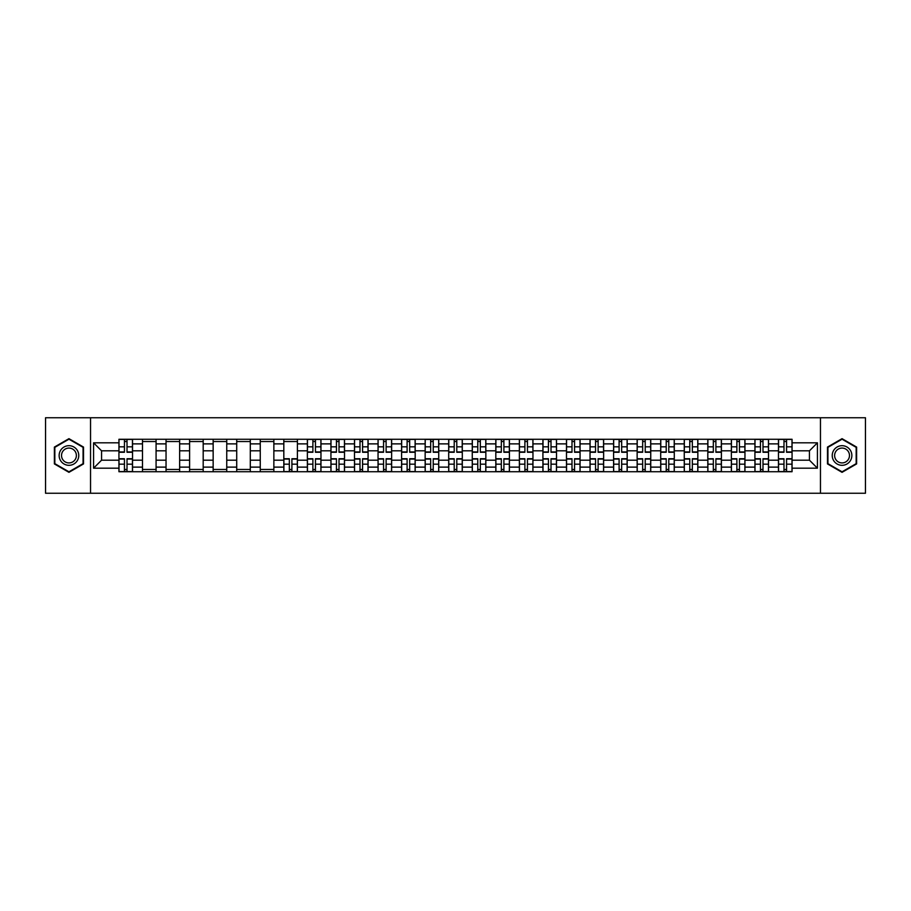 <?xml version="1.0" encoding="UTF-8"?>
<svg xmlns="http://www.w3.org/2000/svg" width="911" height="911" viewBox="0 0 911 911"><rect width="100%" height="100%" fill="white"/><g stroke="black" fill="none" stroke-linecap="round" stroke-linejoin="round"><path stroke-width="1.37" d="M820.458 493.25L865.45 493.25L865.45 417.75L45.55 417.75L45.55 493.25L820.458 493.25L820.458 417.75M142.492 471.727L142.492 443.873L132.528 443.873L132.528 471.727M132.528 443.873L132.528 439.273M142.492 443.873L142.492 439.273M156.077 439.273L156.077 471.727M166.041 471.727L166.041 439.273M179.638 439.273L179.638 471.727M189.602 471.727L189.602 439.273M203.187 439.273L203.187 471.727M213.151 471.727L213.151 439.273M226.748 439.273L226.748 471.727M236.712 471.727L236.712 439.273M250.297 439.273L250.297 471.727M260.261 471.727L260.261 439.273M273.858 439.273L273.858 471.727M283.822 471.727L283.822 439.273M297.407 439.273L297.407 471.727M307.371 471.727L307.371 439.273M320.968 439.273L320.968 471.727M330.932 471.727L330.932 439.273M344.517 439.273L344.517 471.727M354.481 471.727L354.481 439.273M368.078 439.273L368.078 471.727M378.042 471.727L378.042 439.273M391.628 439.273L391.628 471.727M401.592 471.727L401.592 439.273M415.188 439.273L415.188 471.727M425.152 471.727L425.152 439.273M438.738 439.273L438.738 471.727M448.702 471.727L448.702 439.273M462.298 439.273L462.298 471.727M472.262 471.727L472.262 439.273M485.848 439.273L485.848 471.727M495.812 471.727L495.812 439.273M509.408 439.273L509.408 471.727M519.372 471.727L519.372 439.273M532.958 439.273L532.958 471.727M542.922 471.727L542.922 439.273M556.519 439.273L556.519 471.727M566.483 471.727L566.483 439.273M580.068 439.273L580.068 471.727M590.032 471.727L590.032 439.273M603.629 439.273L603.629 471.727M613.593 471.727L613.593 439.273M627.178 439.273L627.178 471.727M637.142 471.727L637.142 439.273M650.739 439.273L650.739 471.727M660.703 471.727L660.703 439.273M674.288 439.273L674.288 471.727M684.252 471.727L684.252 439.273M697.849 439.273L697.849 471.727M707.813 471.727L707.813 439.273M721.398 439.273L721.398 471.727M731.362 471.727L731.362 439.273M744.959 439.273L744.959 471.727M754.923 471.727L754.923 439.273M768.508 439.273L768.508 471.727M778.472 471.727L778.472 439.273M778.472 460.18L768.508 460.18M754.923 460.18L744.959 460.18M731.362 460.18L721.398 460.18M707.813 460.18L697.849 460.18M684.252 460.18L674.288 460.18M660.703 460.18L650.739 460.18M637.142 460.18L627.178 460.18M613.593 460.18L603.629 460.18M590.032 460.18L580.068 460.18M566.483 460.18L556.519 460.18M542.922 460.18L532.958 460.18M519.372 460.18L509.408 460.18M495.812 460.18L485.848 460.18M472.262 460.18L462.298 460.18M448.702 460.18L438.738 460.18M425.152 460.18L415.188 460.18M401.592 460.18L391.628 460.18M378.042 460.18L368.078 460.18M354.481 460.18L344.517 460.18M330.932 460.18L320.968 460.18M307.371 460.18L297.407 460.18M283.822 460.18L273.858 460.18M260.261 460.18L250.297 460.18M236.712 460.18L226.748 460.18M213.151 460.18L203.187 460.18M189.602 460.18L179.638 460.18M166.041 460.18L156.077 460.18M142.492 460.18L132.528 460.18M778.472 450.82L768.508 450.82M754.923 450.82L744.959 450.82M731.362 450.82L721.398 450.82M707.813 450.82L697.849 450.82M684.252 450.82L674.288 450.82M660.703 450.82L650.739 450.82M637.142 450.82L627.178 450.82M613.593 450.82L603.629 450.82M590.032 450.82L580.068 450.82M566.483 450.82L556.519 450.82M542.922 450.82L532.958 450.82M519.372 450.82L509.408 450.82M495.812 450.82L485.848 450.82M472.262 450.82L462.298 450.82M448.702 450.82L438.738 450.82M425.152 450.82L415.188 450.82M401.592 450.82L391.628 450.82M378.042 450.82L368.078 450.82M354.481 450.82L344.517 450.82M330.932 450.82L320.968 450.82M307.371 450.82L297.407 450.82M283.822 450.82L273.858 450.82M260.261 450.82L250.297 450.82M236.712 450.82L226.748 450.82M213.151 450.82L203.187 450.82M189.602 450.82L179.638 450.82M166.041 450.82L156.077 450.82M142.492 450.82L132.528 450.82M101.565 460.18L118.931 460.18L118.931 450.82L101.565 450.82L101.565 460.18L93.571 468.186L93.571 442.814L118.931 442.814L118.931 450.82M792.069 450.82L792.069 460.18L809.435 460.18L809.435 450.82L792.069 450.82L792.069 439.273L118.931 439.273L118.931 442.814M792.069 442.814L817.429 442.814L817.429 468.186L792.069 468.186L792.069 460.18M118.931 460.18L118.931 471.727L792.069 471.727L792.069 468.186M118.931 468.186L93.571 468.186M90.542 493.25L90.542 417.75M83.527 447.085L68.951 438.669L54.387 447.085L54.387 463.915L68.951 472.331L83.527 463.915L83.527 447.085M856.613 447.085L842.049 438.669L827.473 447.085L827.473 463.915L842.049 472.331L856.613 463.915L856.613 447.085M127.016 469.472L124.443 469.472M124.443 441.528L127.016 441.528M156.077 469.472L142.492 469.472M142.492 441.528L156.077 441.528M179.638 469.472L166.041 469.472M166.041 441.528L179.638 441.528M203.187 469.472L189.602 469.472M189.602 441.528L203.187 441.528M226.748 469.472L213.151 469.472M213.151 441.528L226.748 441.528M250.297 469.472L236.712 469.472M236.712 441.528L250.297 441.528M273.858 469.472L260.261 469.472M260.261 441.528L273.858 441.528M291.896 469.472L289.334 469.472M283.822 441.528L297.407 441.528M315.457 469.472L312.883 469.472M312.883 441.528L315.457 441.528M339.006 469.472L336.444 469.472M336.444 441.528L339.006 441.528M362.567 469.472L359.993 469.472M359.993 441.528L362.567 441.528M386.116 469.472L383.554 469.472M383.554 441.528L386.116 441.528M409.677 469.472L407.103 469.472M407.103 441.528L409.677 441.528M433.226 469.472L430.664 469.472M430.664 441.528L433.226 441.528M456.787 469.472L454.213 469.472M454.213 441.528L456.787 441.528M480.336 469.472L477.774 469.472M477.774 441.528L480.336 441.528M503.897 469.472L501.323 469.472M501.323 441.528L503.897 441.528M527.446 469.472L524.884 469.472M524.884 441.528L527.446 441.528M551.007 469.472L548.433 469.472M548.433 441.528L551.007 441.528M574.556 469.472L571.994 469.472M571.994 441.528L574.556 441.528M598.117 469.472L595.543 469.472M595.543 441.528L598.117 441.528M621.666 469.472L619.104 469.472M619.104 441.528L621.666 441.528M645.227 469.472L642.654 469.472M642.654 441.528L645.227 441.528M668.776 469.472L666.214 469.472M666.214 441.528L668.776 441.528M692.337 469.472L689.764 469.472M689.764 441.528L692.337 441.528M715.887 469.472L713.324 469.472M713.324 441.528L715.887 441.528M739.447 469.472L736.874 469.472M736.874 441.528L739.447 441.528M762.997 469.472L760.434 469.472M760.434 441.528L762.997 441.528M786.557 469.472L783.984 469.472M783.984 441.528L786.557 441.528M93.571 442.814L101.565 450.82M809.435 460.18L817.429 468.186M809.435 450.82L817.429 442.814M127.016 452.255L127.016 439.421L132.448 439.421L132.448 452.255L127.016 452.255M124.443 441.38L127.016 441.38M129.203 439.421L119.011 439.421L119.011 452.255L124.443 452.255L124.443 439.421L122.256 439.421M124.443 458.745L124.443 471.579L119.011 471.579L119.011 458.745L124.443 458.745M127.016 469.62L124.443 469.62M122.256 471.579L132.448 471.579L132.448 458.745L127.016 458.745L127.016 471.579L129.203 471.579M60.456 460.408A9.816 9.816 0 0 0 73.859 463.995A9.816 9.816 0 0 0 77.458 450.592A9.816 9.816 0 0 0 64.043 447.005A9.816 9.816 0 0 0 60.456 460.408M62.517 459.212A7.436 7.436 0 0 0 72.675 461.934A7.436 7.436 0 0 0 75.385 451.788A7.436 7.436 0 0 0 65.239 449.066A7.436 7.436 0 0 0 62.517 459.212M68.951 439.193L83.072 447.347L83.072 463.653L68.951 471.807L54.831 463.653L54.831 447.347L68.951 439.193M833.542 460.408A9.816 9.816 0 0 0 846.957 463.995A9.816 9.816 0 0 0 850.544 450.592A9.816 9.816 0 0 0 837.141 447.005A9.816 9.816 0 0 0 833.542 460.408M835.615 459.212A7.436 7.436 0 0 0 845.761 461.934A7.436 7.436 0 0 0 848.483 451.788A7.436 7.436 0 0 0 838.325 449.066A7.436 7.436 0 0 0 835.615 459.212M842.049 439.193L856.169 447.347L856.169 463.653L842.049 471.807L827.928 463.653L827.928 447.347L842.049 439.193M315.457 452.255L315.457 439.421L320.888 439.421L320.888 452.255L315.457 452.255M312.883 441.38L315.457 441.38M317.643 439.421L307.451 439.421L307.451 452.255L312.883 452.255L312.883 439.421L310.697 439.421M339.006 452.255L339.006 439.421L344.449 439.421L344.449 452.255L339.006 452.255M336.444 441.38L339.006 441.38M341.192 439.421L331 439.421L331 452.255L336.444 452.255L336.444 439.421L334.246 439.421M362.567 452.255L362.567 439.421L367.998 439.421L367.998 452.255L362.567 452.255M359.993 441.38L362.567 441.38M364.753 439.421L354.561 439.421L354.561 452.255L359.993 452.255L359.993 439.421L357.807 439.421M386.116 452.255L386.116 439.421L391.559 439.421L391.559 452.255L386.116 452.255M383.554 441.38L386.116 441.38M388.302 439.421L378.111 439.421L378.111 452.255L383.554 452.255L383.554 439.421L381.367 439.421M409.677 452.255L409.677 439.421L415.109 439.421L415.109 452.255L409.677 452.255M407.103 441.38L409.677 441.38M411.863 439.421L401.671 439.421L401.671 452.255L407.103 452.255L407.103 439.421L404.917 439.421M433.226 452.255L433.226 439.421L438.669 439.421L438.669 452.255L433.226 452.255M430.664 441.38L433.226 441.38M435.412 439.421L425.221 439.421L425.221 452.255L430.664 452.255L430.664 439.421L428.477 439.421M456.787 452.255L456.787 439.421L462.219 439.421L462.219 452.255L456.787 452.255M454.213 441.38L456.787 441.38M458.973 439.421L448.781 439.421L448.781 452.255L454.213 452.255L454.213 439.421L452.027 439.421M480.336 452.255L480.336 439.421L485.779 439.421L485.779 452.255L480.336 452.255M477.774 441.38L480.336 441.38M482.523 439.421L472.331 439.421L472.331 452.255L477.774 452.255L477.774 439.421L475.588 439.421M503.897 452.255L503.897 439.421L509.329 439.421L509.329 452.255L503.897 452.255M501.323 441.38L503.897 441.38M506.083 439.421L495.891 439.421L495.891 452.255L501.323 452.255L501.323 439.421L499.137 439.421M527.446 452.255L527.446 439.421L532.889 439.421L532.889 452.255L527.446 452.255M524.884 441.38L527.446 441.38M529.633 439.421L519.441 439.421L519.441 452.255L524.884 452.255L524.884 439.421L522.698 439.421M551.007 452.255L551.007 439.421L556.439 439.421L556.439 452.255L551.007 452.255M548.433 441.38L551.007 441.38M553.193 439.421L543.002 439.421L543.002 452.255L548.433 452.255L548.433 439.421L546.247 439.421M574.556 452.255L574.556 439.421L580 439.421L580 452.255L574.556 452.255M571.994 441.38L574.556 441.38M576.754 439.421L566.551 439.421L566.551 452.255L571.994 452.255L571.994 439.421L569.808 439.421M598.117 452.255L598.117 439.421L603.549 439.421L603.549 452.255L598.117 452.255M595.543 441.38L598.117 441.38M600.303 439.421L590.112 439.421L590.112 452.255L595.543 452.255L595.543 439.421L593.357 439.421M621.666 452.255L621.666 439.421L627.11 439.421L627.11 452.255L621.666 452.255M619.104 441.38L621.666 441.38M623.864 439.421L613.672 439.421L613.672 452.255L619.104 452.255L619.104 439.421L616.918 439.421M289.334 458.745L289.334 471.579L283.89 471.579L283.89 458.745L289.334 458.745M291.896 469.62L289.334 469.62M287.136 471.579L297.328 471.579L297.328 458.745L291.896 458.745L291.896 471.579L294.082 471.579M312.883 458.745L312.883 471.579L307.451 471.579L307.451 458.745L312.883 458.745M315.457 469.62L312.883 469.62M310.697 471.579L320.888 471.579L320.888 458.745L315.457 458.745L315.457 471.579L317.643 471.579M336.444 458.745L336.444 471.579L331 471.579L331 458.745L336.444 458.745M339.006 469.62L336.444 469.62M334.246 471.579L344.449 471.579L344.449 458.745L339.006 458.745L339.006 471.579L341.192 471.579M359.993 458.745L359.993 471.579L354.561 471.579L354.561 458.745L359.993 458.745M362.567 469.62L359.993 469.62M357.807 471.579L367.998 471.579L367.998 458.745L362.567 458.745L362.567 471.579L364.753 471.579M383.554 458.745L383.554 471.579L378.111 471.579L378.111 458.745L383.554 458.745M386.116 469.62L383.554 469.62M381.367 471.579L391.559 471.579L391.559 458.745L386.116 458.745L386.116 471.579L388.302 471.579M407.103 458.745L407.103 471.579L401.671 471.579L401.671 458.745L407.103 458.745M409.677 469.62L407.103 469.62M404.917 471.579L415.109 471.579L415.109 458.745L409.677 458.745L409.677 471.579L411.863 471.579M430.664 458.745L430.664 471.579L425.221 471.579L425.221 458.745L430.664 458.745M433.226 469.62L430.664 469.62M428.477 471.579L438.669 471.579L438.669 458.745L433.226 458.745L433.226 471.579L435.412 471.579M454.213 458.745L454.213 471.579L448.781 471.579L448.781 458.745L454.213 458.745M456.787 469.62L454.213 469.62M452.027 471.579L462.219 471.579L462.219 458.745L456.787 458.745L456.787 471.579L458.973 471.579M477.774 458.745L477.774 471.579L472.331 471.579L472.331 458.745L477.774 458.745M480.336 469.62L477.774 469.62M475.588 471.579L485.779 471.579L485.779 458.745L480.336 458.745L480.336 471.579L482.523 471.579M501.323 458.745L501.323 471.579L495.891 471.579L495.891 458.745L501.323 458.745M503.897 469.62L501.323 469.62M499.137 471.579L509.329 471.579L509.329 458.745L503.897 458.745L503.897 471.579L506.083 471.579M524.884 458.745L524.884 471.579L519.441 471.579L519.441 458.745L524.884 458.745M527.446 469.62L524.884 469.62M522.698 471.579L532.889 471.579L532.889 458.745L527.446 458.745L527.446 471.579L529.633 471.579M548.433 458.745L548.433 471.579L543.002 471.579L543.002 458.745L548.433 458.745M551.007 469.62L548.433 469.62M546.247 471.579L556.439 471.579L556.439 458.745L551.007 458.745L551.007 471.579L553.193 471.579M571.994 458.745L571.994 471.579L566.551 471.579L566.551 458.745L571.994 458.745M574.556 469.62L571.994 469.62M569.808 471.579L580 471.579L580 458.745L574.556 458.745L574.556 471.579L576.754 471.579M595.543 458.745L595.543 471.579L590.112 471.579L590.112 458.745L595.543 458.745M598.117 469.62L595.543 469.62M593.357 471.579L603.549 471.579L603.549 458.745L598.117 458.745L598.117 471.579L600.303 471.579M619.104 458.745L619.104 471.579L613.672 471.579L613.672 458.745L619.104 458.745M621.666 469.62L619.104 469.62M616.918 471.579L627.11 471.579L627.11 458.745L621.666 458.745L621.666 471.579L623.864 471.579M645.227 452.255L645.227 439.421L650.659 439.421L650.659 452.255L645.227 452.255M642.654 441.38L645.227 441.38M647.414 439.421L637.222 439.421L637.222 452.255L642.654 452.255L642.654 439.421L640.467 439.421M642.654 458.745L642.654 471.579L637.222 471.579L637.222 458.745L642.654 458.745M645.227 469.62L642.654 469.62M640.467 471.579L650.659 471.579L650.659 458.745L645.227 458.745L645.227 471.579L647.414 471.579M668.776 452.255L668.776 439.421L674.22 439.421L674.22 452.255L668.776 452.255M666.214 441.38L668.776 441.38M670.974 439.421L660.782 439.421L660.782 452.255L666.214 452.255L666.214 439.421L664.028 439.421M666.214 458.745L666.214 471.579L660.782 471.579L660.782 458.745L666.214 458.745M668.776 469.62L666.214 469.62M664.028 471.579L674.22 471.579L674.22 458.745L668.776 458.745L668.776 471.579L670.974 471.579M692.337 452.255L692.337 439.421L697.769 439.421L697.769 452.255L692.337 452.255M689.764 441.38L692.337 441.38M694.524 439.421L684.332 439.421L684.332 452.255L689.764 452.255L689.764 439.421L687.577 439.421M689.764 458.745L689.764 471.579L684.332 471.579L684.332 458.745L689.764 458.745M692.337 469.62L689.764 469.62M687.577 471.579L697.769 471.579L697.769 458.745L692.337 458.745L692.337 471.579L694.524 471.579M715.887 452.255L715.887 439.421L721.33 439.421L721.33 452.255L715.887 452.255M713.324 441.38L715.887 441.38M718.084 439.421L707.893 439.421L707.893 452.255L713.324 452.255L713.324 439.421L711.138 439.421M713.324 458.745L713.324 471.579L707.893 471.579L707.893 458.745L713.324 458.745M715.887 469.62L713.324 469.62M711.138 471.579L721.33 471.579L721.33 458.745L715.887 458.745L715.887 471.579L718.084 471.579M739.447 452.255L739.447 439.421L744.879 439.421L744.879 452.255L739.447 452.255M736.874 441.38L739.447 441.38M741.634 439.421L731.442 439.421L731.442 452.255L736.874 452.255L736.874 439.421L734.687 439.421M736.874 458.745L736.874 471.579L731.442 471.579L731.442 458.745L736.874 458.745M739.447 469.62L736.874 469.62M734.687 471.579L744.879 471.579L744.879 458.745L739.447 458.745L739.447 471.579L741.634 471.579M762.997 452.255L762.997 439.421L768.44 439.421L768.44 452.255L762.997 452.255M760.434 441.38L762.997 441.38M765.194 439.421L755.003 439.421L755.003 452.255L760.434 452.255L760.434 439.421L758.248 439.421M760.434 458.745L760.434 471.579L755.003 471.579L755.003 458.745L760.434 458.745M762.997 469.62L760.434 469.62M758.248 471.579L768.44 471.579L768.44 458.745L762.997 458.745L762.997 471.579L765.194 471.579M786.557 452.255L786.557 439.421L791.989 439.421L791.989 452.255L786.557 452.255M783.984 441.38L786.557 441.38M788.744 439.421L778.552 439.421L778.552 452.255L783.984 452.255L783.984 439.421L781.797 439.421M783.984 458.745L783.984 471.579L778.552 471.579L778.552 458.745L783.984 458.745M786.557 469.62L783.984 469.62M781.797 471.579L791.989 471.579L791.989 458.745L786.557 458.745L786.557 471.579L788.744 471.579M754.923 443.873L744.959 443.873M731.362 443.873L721.398 443.873M707.813 443.873L697.849 443.873M684.252 443.873L674.288 443.873M660.703 443.873L650.739 443.873M637.142 443.873L627.178 443.873M613.593 443.873L603.629 443.873M590.032 443.873L580.068 443.873M566.483 443.873L556.519 443.873M542.922 443.873L532.958 443.873M519.372 443.873L509.408 443.873M495.812 443.873L485.848 443.873M472.262 443.873L462.298 443.873M448.702 443.873L438.738 443.873M425.152 443.873L415.188 443.873M401.592 443.873L391.628 443.873M378.042 443.873L368.078 443.873M354.481 443.873L344.517 443.873M330.932 443.873L320.968 443.873M307.371 443.873L297.407 443.873M283.822 443.873L273.858 443.873M260.261 443.873L250.297 443.873M236.712 443.873L226.748 443.873M213.151 443.873L203.187 443.873M189.602 443.873L179.638 443.873M166.041 443.873L156.077 443.873M778.472 443.873L768.508 443.873M754.923 467.127L744.959 467.127M731.362 467.127L721.398 467.127M707.813 467.127L697.849 467.127M684.252 467.127L674.288 467.127M660.703 467.127L650.739 467.127M637.142 467.127L627.178 467.127M613.593 467.127L603.629 467.127M590.032 467.127L580.068 467.127M566.483 467.127L556.519 467.127M542.922 467.127L532.958 467.127M519.372 467.127L509.408 467.127M495.812 467.127L485.848 467.127M472.262 467.127L462.298 467.127M448.702 467.127L438.738 467.127M425.152 467.127L415.188 467.127M401.592 467.127L391.628 467.127M378.042 467.127L368.078 467.127M354.481 467.127L344.517 467.127M330.932 467.127L320.968 467.127M307.371 467.127L297.407 467.127M283.822 467.127L273.858 467.127M260.261 467.127L250.297 467.127M236.712 467.127L226.748 467.127M213.151 467.127L203.187 467.127M189.602 467.127L179.638 467.127M166.041 467.127L156.077 467.127M142.492 467.127L132.528 467.127M778.472 467.127L768.508 467.127M127.016 451.936L132.448 451.936M127.016 446.834L132.448 446.834M119.011 451.936L124.443 451.936M119.011 446.834L124.443 446.834M124.443 459.064L119.011 459.064M124.443 464.166L119.011 464.166M132.448 459.064L127.016 459.064M132.448 464.166L127.016 464.166M315.457 451.936L320.888 451.936M315.457 446.834L320.888 446.834M307.451 451.936L312.883 451.936M307.451 446.834L312.883 446.834M339.006 451.936L344.449 451.936M339.006 446.834L344.449 446.834M331 451.936L336.444 451.936M331 446.834L336.444 446.834M362.567 451.936L367.998 451.936M362.567 446.834L367.998 446.834M354.561 451.936L359.993 451.936M354.561 446.834L359.993 446.834M386.116 451.936L391.559 451.936M386.116 446.834L391.559 446.834M378.111 451.936L383.554 451.936M378.111 446.834L383.554 446.834M409.677 451.936L415.109 451.936M409.677 446.834L415.109 446.834M401.671 451.936L407.103 451.936M401.671 446.834L407.103 446.834M433.226 451.936L438.669 451.936M433.226 446.834L438.669 446.834M425.221 451.936L430.664 451.936M425.221 446.834L430.664 446.834M456.787 451.936L462.219 451.936M456.787 446.834L462.219 446.834M448.781 451.936L454.213 451.936M448.781 446.834L454.213 446.834M480.336 451.936L485.779 451.936M480.336 446.834L485.779 446.834M472.331 451.936L477.774 451.936M472.331 446.834L477.774 446.834M503.897 451.936L509.329 451.936M503.897 446.834L509.329 446.834M495.891 451.936L501.323 451.936M495.891 446.834L501.323 446.834M527.446 451.936L532.889 451.936M527.446 446.834L532.889 446.834M519.441 451.936L524.884 451.936M519.441 446.834L524.884 446.834M551.007 451.936L556.439 451.936M551.007 446.834L556.439 446.834M543.002 451.936L548.433 451.936M543.002 446.834L548.433 446.834M574.556 451.936L580 451.936M574.556 446.834L580 446.834M566.551 451.936L571.994 451.936M566.551 446.834L571.994 446.834M598.117 451.936L603.549 451.936M598.117 446.834L603.549 446.834M590.112 451.936L595.543 451.936M590.112 446.834L595.543 446.834M621.666 451.936L627.11 451.936M621.666 446.834L627.11 446.834M613.672 451.936L619.104 451.936M613.672 446.834L619.104 446.834M289.334 459.064L283.89 459.064M289.334 464.166L283.89 464.166M297.328 459.064L291.896 459.064M297.328 464.166L291.896 464.166M312.883 459.064L307.451 459.064M312.883 464.166L307.451 464.166M320.888 459.064L315.457 459.064M320.888 464.166L315.457 464.166M336.444 459.064L331 459.064M336.444 464.166L331 464.166M344.449 459.064L339.006 459.064M344.449 464.166L339.006 464.166M359.993 459.064L354.561 459.064M359.993 464.166L354.561 464.166M367.998 459.064L362.567 459.064M367.998 464.166L362.567 464.166M383.554 459.064L378.111 459.064M383.554 464.166L378.111 464.166M391.559 459.064L386.116 459.064M391.559 464.166L386.116 464.166M407.103 459.064L401.671 459.064M407.103 464.166L401.671 464.166M415.109 459.064L409.677 459.064M415.109 464.166L409.677 464.166M430.664 459.064L425.221 459.064M430.664 464.166L425.221 464.166M438.669 459.064L433.226 459.064M438.669 464.166L433.226 464.166M454.213 459.064L448.781 459.064M454.213 464.166L448.781 464.166M462.219 459.064L456.787 459.064M462.219 464.166L456.787 464.166M477.774 459.064L472.331 459.064M477.774 464.166L472.331 464.166M485.779 459.064L480.336 459.064M485.779 464.166L480.336 464.166M501.323 459.064L495.891 459.064M501.323 464.166L495.891 464.166M509.329 459.064L503.897 459.064M509.329 464.166L503.897 464.166M524.884 459.064L519.441 459.064M524.884 464.166L519.441 464.166M532.889 459.064L527.446 459.064M532.889 464.166L527.446 464.166M548.433 459.064L543.002 459.064M548.433 464.166L543.002 464.166M556.439 459.064L551.007 459.064M556.439 464.166L551.007 464.166M571.994 459.064L566.551 459.064M571.994 464.166L566.551 464.166M580 459.064L574.556 459.064M580 464.166L574.556 464.166M595.543 459.064L590.112 459.064M595.543 464.166L590.112 464.166M603.549 459.064L598.117 459.064M603.549 464.166L598.117 464.166M619.104 459.064L613.672 459.064M619.104 464.166L613.672 464.166M627.11 459.064L621.666 459.064M627.11 464.166L621.666 464.166M645.227 451.936L650.659 451.936M645.227 446.834L650.659 446.834M637.222 451.936L642.654 451.936M637.222 446.834L642.654 446.834M642.654 459.064L637.222 459.064M642.654 464.166L637.222 464.166M650.659 459.064L645.227 459.064M650.659 464.166L645.227 464.166M668.776 451.936L674.22 451.936M668.776 446.834L674.22 446.834M660.782 451.936L666.214 451.936M660.782 446.834L666.214 446.834M666.214 459.064L660.782 459.064M666.214 464.166L660.782 464.166M674.22 459.064L668.776 459.064M674.22 464.166L668.776 464.166M692.337 451.936L697.769 451.936M692.337 446.834L697.769 446.834M684.332 451.936L689.764 451.936M684.332 446.834L689.764 446.834M689.764 459.064L684.332 459.064M689.764 464.166L684.332 464.166M697.769 459.064L692.337 459.064M697.769 464.166L692.337 464.166M715.887 451.936L721.33 451.936M715.887 446.834L721.33 446.834M707.893 451.936L713.324 451.936M707.893 446.834L713.324 446.834M713.324 459.064L707.893 459.064M713.324 464.166L707.893 464.166M721.33 459.064L715.887 459.064M721.33 464.166L715.887 464.166M739.447 451.936L744.879 451.936M739.447 446.834L744.879 446.834M731.442 451.936L736.874 451.936M731.442 446.834L736.874 446.834M736.874 459.064L731.442 459.064M736.874 464.166L731.442 464.166M744.879 459.064L739.447 459.064M744.879 464.166L739.447 464.166M762.997 451.936L768.44 451.936M762.997 446.834L768.44 446.834M755.003 451.936L760.434 451.936M755.003 446.834L760.434 446.834M760.434 459.064L755.003 459.064M760.434 464.166L755.003 464.166M768.44 459.064L762.997 459.064M768.44 464.166L762.997 464.166M786.557 451.936L791.989 451.936M786.557 446.834L791.989 446.834M778.552 451.936L783.984 451.936M778.552 446.834L783.984 446.834M783.984 459.064L778.552 459.064M783.984 464.166L778.552 464.166M791.989 459.064L786.557 459.064M791.989 464.166L786.557 464.166"/></g></svg>
